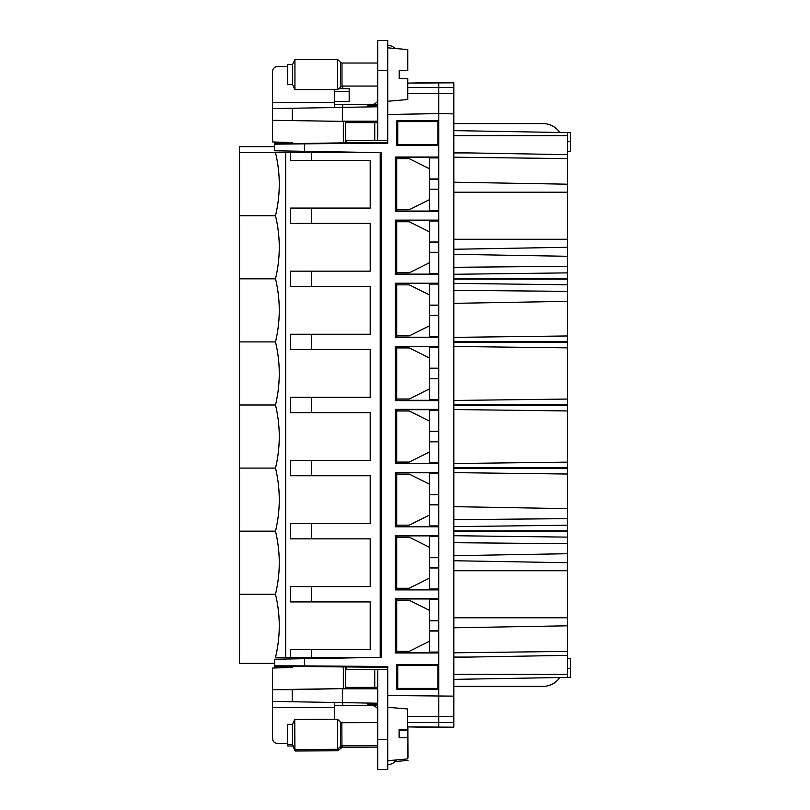 <?xml version="1.0" encoding="UTF-8"?>
<svg xmlns="http://www.w3.org/2000/svg" width="810" height="810" viewBox="0 0 810 810"><rect width="100%" height="100%" fill="white"/><g stroke="black" fill="none" stroke-linecap="round" stroke-linejoin="round"><path stroke-width="1.21" d="M292.592 152.655L292.592 151.095L292.592 152.655M407.632 722.439L438.797 722.439L438.797 113.602L387.727 114.493L387.727 143.492L340.22 143.492L343.339 142.864L292.592 143.603L292.592 142.641L272.565 141.942L272.565 116.61M292.592 658.905L292.592 657.345L292.592 658.905L381.723 657.345L381.723 152.655L292.592 151.095M272.565 693.39L272.565 668.058L292.592 667.359L292.592 666.397L274.57 665.901L274.57 659.219L304.611 658.692L304.611 665.891L274.57 665.84M396.91 600.271L396.91 598.954L395.29 598.641L395.29 652.971L438.797 652.971L438.483 630.808L429.28 630.808M438.483 630.808L438.483 620.794L429.28 620.794M395.29 652.971L396.91 652.647L396.91 651.341M396.91 598.954L429.28 598.954L429.28 610.284L409.252 600.271L396.708 600.271L396.708 651.341L409.252 651.341L429.28 641.328L429.28 652.647L396.91 652.647M396.91 537.182L396.91 535.876L395.29 535.552L395.29 589.883L438.797 589.883L438.483 567.719L429.28 567.719M438.483 567.719L438.483 557.705L429.28 557.705M395.29 589.883L396.91 589.558L396.91 588.252M429.28 547.196L409.252 537.182L396.708 537.182L396.708 588.252L409.252 588.252L429.28 578.239L429.28 535.876L396.91 535.876M396.91 474.093L396.91 472.787L395.29 472.463L395.29 526.794L438.797 526.794L438.483 504.64L429.28 504.64M438.483 504.64L438.483 494.626L429.28 494.626M395.29 526.794L396.91 526.47L396.91 525.163M429.28 484.107L409.252 474.093L396.708 474.093L396.708 525.163L409.252 525.163L429.28 515.15L429.28 472.787L396.91 472.787M396.91 411.004L396.91 409.698L395.29 409.374L395.29 463.705L438.797 463.705L438.483 441.551L429.28 441.551M438.483 441.551L438.483 431.538L429.28 431.538M395.29 463.705L396.91 463.391L396.91 462.075M429.28 421.018L409.252 411.004L396.708 411.004L396.708 462.075L409.252 462.075L429.28 452.061L429.28 409.698L396.91 409.698M396.91 347.925L396.91 346.609L395.29 346.295L395.29 400.626L438.797 400.626L438.483 378.462L429.28 378.462M438.483 378.462L438.483 368.449L429.28 368.449M395.29 400.626L396.91 400.302L396.91 398.996M429.28 357.939L409.252 347.925L396.708 347.925L396.708 398.996L409.252 398.996L429.28 388.982L429.28 346.609L396.91 346.609M396.91 284.837L396.91 283.53L395.29 283.206L395.29 337.537L438.797 337.537L438.483 315.373L429.28 315.373M438.483 315.373L438.483 305.36L429.28 305.36M395.29 337.537L396.91 337.213L396.91 335.907M429.28 294.85L409.252 284.837L396.708 284.837L396.708 335.907L409.252 335.907L429.28 325.893L429.28 283.53L396.91 283.53M396.91 221.748L396.91 220.441L395.29 220.118L395.29 274.448L438.797 274.448L438.483 252.295L429.28 252.295M438.483 252.295L438.483 242.281L429.28 242.281M395.29 274.448L396.91 274.124L396.91 272.818M429.28 231.761L409.252 221.748L396.708 221.748L396.708 272.818L409.252 272.818L429.28 262.805L429.28 220.441L396.91 220.441M396.91 158.659L396.91 157.353L395.29 157.029L395.29 211.359L438.797 211.359L438.483 189.206L429.28 189.206M438.483 189.206L438.483 179.192L429.28 179.192M395.29 211.359L396.91 211.045L396.91 209.729M429.28 168.672L409.252 158.659L396.708 158.659L396.708 209.729L409.252 209.729L429.28 199.716L429.28 157.353L396.91 157.353M395.29 598.641L438.797 598.641L438.483 620.794M429.28 631.051L438.362 631.051M429.28 652.09L438.362 652.09M429.28 599.511L438.362 599.511M429.28 620.551L438.362 620.551M395.29 535.552L438.797 535.552L438.483 557.705M395.29 472.463L438.797 472.463L438.483 494.626M395.29 409.374L438.797 409.374L438.483 431.538M395.29 346.295L438.797 346.295L438.483 368.449M395.29 283.206L438.797 283.206L438.483 305.36M395.29 220.118L438.797 220.118L438.483 242.281M395.29 157.029L438.797 157.029L438.483 179.192M429.28 567.972L438.362 567.972M429.28 589.012L438.362 589.012M396.91 589.558L429.28 589.558L429.28 578.239M429.28 536.422L438.362 536.422M429.28 557.462L438.362 557.462M429.28 504.883L438.362 504.883M429.28 525.923L438.362 525.923M396.91 526.47L429.28 526.47L429.28 515.15M429.28 473.334L438.362 473.334M429.28 494.373L438.362 494.373M429.28 441.794L438.362 441.794M429.28 462.834L438.362 462.834M396.91 463.391L429.28 463.391L429.28 452.061M429.28 410.255L438.362 410.255M429.28 431.295L438.362 431.295M429.28 378.705L438.362 378.705M429.28 399.745L438.362 399.745M396.91 400.302L429.28 400.302L429.28 388.982M429.28 347.166L438.362 347.166M429.28 368.206L438.362 368.206M429.28 315.627L438.362 315.627M429.28 336.666L438.362 336.666M396.91 337.213L429.28 337.213L429.28 325.893M429.28 284.077L438.362 284.077M429.28 305.117L438.362 305.117M429.28 252.538L438.362 252.538M429.28 273.577L438.362 273.577M396.91 274.124L429.28 274.124L429.28 262.805M429.28 220.988L438.362 220.988M429.28 242.028L438.362 242.028M429.28 189.449L438.362 189.449M429.28 210.489L438.362 210.489M396.91 211.045L429.28 211.045L429.28 199.716M429.28 157.91L438.362 157.91M429.28 178.949L438.362 178.949M453.813 290.355L567.476 291.347L567.476 301.36L453.813 303.345M453.813 506.655L567.476 508.639L567.476 301.36M567.476 508.639L567.476 518.653L453.813 519.645M453.813 542.7L567.476 543.692L567.476 518.653M453.813 555.69L567.476 553.706L567.476 543.692M453.813 560.733L567.476 562.717L567.476 553.706M567.476 562.717L567.476 570.726L453.813 570.726M407.754 87.561L438.797 87.561L438.797 113.602L453.813 113.866L453.813 657.345L567.476 655.361L567.476 570.726M567.476 625.806L453.813 627.79M453.813 182.209L567.476 184.194L567.476 135.635L453.813 135.635M567.476 184.194L567.476 192.213L453.813 192.213M453.813 254.31L567.476 256.294L567.476 192.213M567.476 247.283L453.813 249.267M567.476 256.294L567.476 266.308L453.813 267.3M567.476 291.347L567.476 266.308M567.476 151.703L570.473 151.652L570.473 132.658L453.813 130.623M438.797 82.559L407.754 83.096L453.813 82.822L438.797 82.559L438.797 87.561L453.813 87.561L453.813 113.866M397.74 121.611L397.74 144.646L396.87 145.516L438.797 145.516L437.926 144.646L437.926 121.611L397.74 121.611L396.87 120.741L438.797 120.741L437.926 121.611M396.87 145.516L396.87 120.741M340.22 143.492L274.57 144.16L284.239 143.775L284.239 142.773L274.57 143.097M272.565 120.305L345.688 121.419L345.688 142.833L343.339 142.864L343.339 121.389L272.565 120.305L272.565 108.601L292.248 108.257L292.248 120.336M284.239 142.773L292.592 142.621M292.592 143.623L284.239 143.775M274.57 144.16L274.57 150.781L304.611 151.308L304.611 144.109M387.727 142.641L345.688 142.833M397.74 144.646L437.926 144.646M377.713 121.196L342.367 121.196L342.367 107.386L292.248 108.257M342.367 107.386L377.713 106.768M377.713 121.611L345.688 121.419M346.67 142.641L346.67 140.636M346.67 122.614L346.67 121.611M377.713 105.675L367.7 105.766L367.7 106.94M567.476 658.297L570.473 658.348L570.473 668.361L567.476 668.361M453.813 679.377L570.473 677.342L570.473 668.361M453.813 722.439L453.813 727.178L407.653 726.894L438.797 727.441L438.797 722.439L453.813 722.439L453.813 696.134L387.727 695.506L387.727 667.359L292.592 666.397M453.813 657.345L453.813 696.134M387.727 667.359L387.727 666.508L304.611 665.891M396.87 689.259L438.797 689.259L437.926 688.389L437.926 665.354L438.797 664.483L396.87 664.483L396.87 689.259L397.74 688.389L397.74 665.354L396.87 664.483M277.577 743.469L287.53 743.469L277.577 743.469A5.012 5.012 0 0 1 272.565 738.457L272.565 689.644L345.688 688.581L346.67 688.389L346.67 687.386M274.57 666.903L292.592 667.379M340.22 666.508L343.339 667.136L343.339 688.611L292.248 689.664L292.248 701.744L377.713 703.232M397.74 665.354L437.926 665.354M437.926 688.389L397.74 688.389M272.565 701.399L292.248 701.744M272.565 689.695L292.248 689.664M377.713 704.325L367.7 704.234L367.7 703.06M377.713 688.804L342.367 688.804L342.367 702.614M346.67 669.364L346.67 667.359M377.713 688.389L346.67 688.389M567.476 132.607L567.476 135.635M453.813 82.822L453.813 87.561M567.476 677.393L567.476 674.365L453.813 674.365M453.813 152.655L567.476 154.639M567.476 655.361L567.476 674.365M290.598 657.345L275.501 657.345C280.513 636.316 280.513 615.286 275.501 594.256L239.527 594.256L239.527 152.655L380.214 152.655L380.214 657.345L311.617 657.345L311.617 649.681L290.598 649.681L290.598 657.345L311.617 657.345M274.57 663.349L239.527 663.349L239.527 594.256M275.501 594.256C280.513 573.227 280.513 552.197 275.501 531.178L239.527 531.178M285.667 657.345L285.667 152.655M275.501 531.178C280.513 510.148 280.513 489.118 275.501 468.089C280.513 447.059 280.513 426.03 275.501 405C280.513 383.97 280.513 362.941 275.501 341.911C280.513 320.882 280.513 299.852 275.501 278.822C280.513 257.803 280.513 236.773 275.501 215.744C280.513 194.714 280.513 173.684 275.501 152.655M275.501 468.089L239.527 468.089M275.501 215.744L239.527 215.744M275.501 278.822L239.527 278.822M275.501 341.911L239.527 341.911M275.501 405L239.527 405M311.617 649.681L370.2 649.681L370.2 601.921L290.598 601.921L290.598 586.592L370.2 586.592L370.2 538.842L290.598 538.842L290.598 523.503L370.2 523.503L370.2 475.753L290.598 475.753L290.598 460.424L370.2 460.424L370.2 412.665L290.598 412.665L290.598 397.335L370.2 397.335L370.2 349.576L290.598 349.576L290.598 334.246L370.2 334.246L370.2 286.497L290.598 286.497L290.598 271.158L370.2 271.158L370.2 223.408L290.598 223.408L290.598 208.079L370.2 208.079L370.2 160.319L311.617 160.319L311.617 152.655M311.617 160.319L290.598 160.319L290.598 152.655M429.28 641.328L429.28 610.284M380.214 600.271L381.723 600.271M380.214 651.341L381.723 651.341M380.214 158.659L381.723 158.659M380.214 209.729L381.723 209.729M380.214 221.748L381.723 221.748M380.214 272.818L381.723 272.818M380.214 284.837L381.723 284.837M380.214 335.907L381.723 335.907M380.214 347.925L381.723 347.925M380.214 398.996L381.723 398.996M380.214 411.004L381.723 411.004M380.214 462.075L381.723 462.075M380.214 474.093L381.723 474.093M380.214 525.163L381.723 525.163M380.214 537.182L381.723 537.182M380.214 588.252L381.723 588.252M239.527 152.655L239.527 146.65L274.57 146.65M377.713 122.614L345.728 122.614L345.728 140.636L377.713 140.636L377.713 70.541L387.727 70.541L387.727 40.5L377.713 40.5L377.713 70.541M377.713 140.636L387.727 140.636M387.727 114.493L387.727 70.541M342.66 107.376L342.66 104.591L372.701 104.591C376.701 102.921 378.361 101.25 377.713 99.579C378.361 101.25 376.701 102.921 372.701 104.591L377.713 104.591M342.66 104.591L334.651 104.591M272.565 108.601L272.565 71.543A5.012 5.012 0 0 1 277.577 66.531L287.591 66.531L277.577 66.531M272.565 102.586L334.651 102.586L334.651 89.566M334.651 102.586L334.651 107.517M453.813 123.616L543.135 123.616A20.027 20.027 0 0 1 559.761 132.476M387.727 45.411A10.115 10.115 0 0 1 395.077 48.468M334.651 91.57L349.171 91.57L349.171 88.695L338.529 88.695L342.66 88.695L342.66 86.062M387.727 47.831L407.754 49.582L407.754 70.541L399.239 70.541L399.239 78.55L407.754 78.55L399.239 78.55M292.592 84.564L287.591 84.564L287.591 64.537L292.592 64.537L294.931 59.525L294.931 89.566L292.592 84.564L292.592 64.537M377.713 86.062L341.992 86.062L337.659 89.566L337.659 59.525L294.931 59.525M387.727 101.27L407.754 99.519L407.754 78.55M407.754 70.541L399.239 70.541L407.754 70.541M292.542 744.481L287.54 744.501L287.459 731.956L287.439 724.474L292.45 724.454L294.759 719.432L294.901 749.473L292.542 744.481L292.45 724.454M340.433 723.684L340.534 746.334L337.628 749.27L337.486 719.229L294.759 719.432M342.174 745.747L342.184 747.255L377.713 747.083L377.713 721.042M407.774 758.889L407.632 737.637L407.774 758.889L387.747 760.732L387.727 758.656M407.632 737.637L399.117 737.667L399.087 729.658L407.592 729.628L407.531 708.952L407.673 730.205L399.158 730.255L399.198 737.667M407.673 730.205L407.582 718.44L407.592 729.628M407.643 729.952L399.087 729.658M407.632 729.881L399.117 729.921M377.713 687.386L345.728 687.386L345.728 669.364L377.713 669.364L377.713 769.5L387.727 769.5L387.727 695.506M377.713 669.364L387.727 669.364M377.713 705.409L372.701 705.409C376.701 707.079 378.361 708.75 377.713 710.421C378.361 708.75 376.701 707.079 372.701 705.409L334.651 705.409M334.651 702.483L334.651 719.24M453.813 686.384L543.135 686.384A20.027 20.027 0 0 0 559.761 677.524M387.727 764.589A10.115 10.115 0 0 0 396.343 759.942M334.651 101.584L349.171 101.584L349.171 91.57M292.774 744.967L292.785 745.99L287.783 746.01L287.763 744.501M295.123 749.473L295.144 750.981L292.785 745.99M342.184 747.255L337.871 750.779L337.851 749.047M407.987 757.583L407.835 726.904L407.774 757.603M407.845 726.904L407.865 730.63L407.855 726.904M567.476 335.968L453.813 337.375M453.813 341.638L567.476 341.638M567.476 342.184L453.813 342.184M453.813 346.457L567.476 347.865M567.476 399.057L453.813 400.464M453.813 404.727L567.476 404.727M567.476 405.273L453.813 405.273M453.813 409.536L567.476 410.943M567.476 462.135L453.813 463.543M453.813 467.815L567.476 467.815M567.476 468.362L453.813 468.362M453.813 472.625L567.476 474.032M567.476 525.224L453.813 526.632M453.813 530.894L567.476 530.894M567.476 531.451L453.813 531.451M453.813 535.714L567.476 537.121M567.476 617.787L453.813 617.787M567.476 651.402L453.813 652.809M567.476 158.598L453.813 157.191M567.476 239.274L453.813 239.274M567.476 272.879L453.813 274.286M453.813 278.549L567.476 278.549M567.476 279.106L453.813 279.106M453.813 283.368L567.476 284.776M453.813 93.575L407.754 93.575M407.592 716.425L453.813 716.425M284.239 667.227L284.239 666.225M345.688 667.167L345.688 688.581M570.473 141.639L567.476 141.639M312.275 151.44L312.275 152.655M312.275 657.345L312.275 658.56M469.597 152.928L453.813 152.928M453.813 657.072L469.597 657.072M311.617 223.408L311.617 208.079M311.617 286.497L311.617 271.158M311.617 349.576L311.617 334.246M311.617 412.665L311.617 397.335M311.617 475.753L311.617 460.424M311.617 538.842L311.617 523.503M311.617 601.921L311.617 586.592M374.746 122.614L374.746 140.636M340.575 86.65L340.575 62.441L337.659 59.525M341.992 86.062L341.992 63.028L340.575 62.441M377.652 745.575L341.942 745.747L340.534 746.334L340.423 722.135L337.486 719.229M341.942 745.747L341.84 722.712L340.423 722.135M374.746 687.386L374.746 669.364M377.713 739.459L387.727 739.459M342.66 702.624L342.66 705.409M272.565 707.413L334.651 707.413M340.777 747.853L340.757 746.142M340.777 746.131L340.777 746.739M337.659 89.566L294.931 89.566M377.713 63.028L341.992 63.028M337.628 749.27L294.901 749.473M377.551 722.55L341.84 722.712M407.531 708.952L387.727 707.312M337.871 750.779L295.144 750.981M408.007 760.398L395.017 761.592"/></g></svg>
